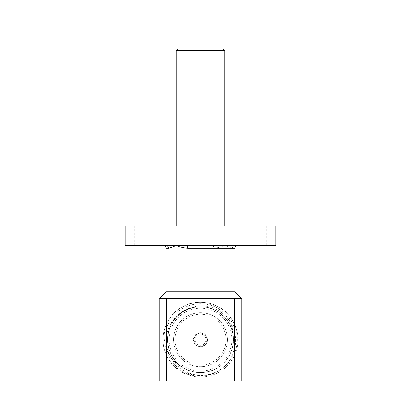 <?xml version="1.0" encoding="UTF-8"?>
<svg xmlns="http://www.w3.org/2000/svg" width="401" height="401" viewBox="0 0 401 401"><rect width="100%" height="100%" fill="white"/><g stroke="black" fill="none" stroke-linecap="round" stroke-linejoin="round"><path stroke-width="0.3" stroke-dasharray="2 1.5" d="M173.899 245.307L173.899 225.838L144.906 225.838L144.906 245.307L214.485 245.307L165.763 245.307M195.207 49.092L207.989 49.092L195.207 49.092M207.989 20.05L193.011 20.05M144.906 245.307L125.182 245.307L125.182 225.838L144.906 225.838M138.751 225.838L164.836 225.838L138.751 225.838M138.751 245.307L164.836 245.307L138.751 245.307M240.64 225.838L266.72 225.838L240.64 225.838M240.64 245.307L266.72 245.307L240.64 245.307M176.234 50.591L224.766 50.591M183.342 225.838L224.766 225.838L183.342 225.838M166.711 298.394L159.222 298.394L159.222 380.95L166.711 380.95L166.711 298.394L234.289 298.394L234.289 351.842L231.472 350.825A32.917 32.917 0 0 1 200.5 372.589C194.575 372.564 189.041 371.065 183.909 368.103C172.295 362.123 165.763 352.649 164.315 339.672C163.929 334.594 164.53 329.652 166.119 324.835A37.443 37.443 0 0 0 163.057 339.672C162.686 352.273 170.676 366.118 181.778 372.098C194.259 378.724 206.741 378.724 219.222 372.098C230.324 366.118 238.314 352.273 237.943 339.672C238.314 327.066 230.324 313.226 219.222 307.241C200.836 296.128 174.209 304.374 166.119 324.835M200.951 333.246L200.951 334.148A5.544 5.544 0 0 1 206.044 339.672A5.544 5.544 0 0 1 200.951 345.196L200.951 346.098A6.441 6.441 0 0 0 206.941 339.672A6.441 6.441 0 0 0 200.951 333.246L200.951 334.148A5.544 5.544 0 0 0 200.049 334.148L200.049 332.645A7.038 7.038 0 0 1 207.538 339.672A7.038 7.038 0 0 1 200.951 346.695L200.951 345.196A5.544 5.544 0 0 1 194.956 339.672A5.544 5.544 0 0 1 200.049 334.148L200.049 332.645A7.038 7.038 0 0 0 193.462 339.672A7.038 7.038 0 0 1 200.5 332.63A7.038 7.038 0 0 1 207.538 339.672A7.038 7.038 0 0 1 200.5 346.71A7.038 7.038 0 0 1 193.462 339.672A7.038 7.038 0 0 0 200.951 346.695L200.951 346.098M194.956 339.672A5.544 5.544 0 0 1 200.5 334.128A5.544 5.544 0 0 1 206.044 339.672A5.544 5.544 0 0 1 200.5 345.216A5.544 5.544 0 0 1 194.956 339.672M227.462 339.672A26.962 26.962 0 0 0 200.5 312.71A26.962 26.962 0 0 0 173.538 339.672A26.962 26.962 0 0 1 200.5 312.71A26.962 26.962 0 0 1 227.462 339.672A26.962 26.962 0 0 1 200.5 366.634A26.962 26.962 0 0 1 173.538 339.672A26.962 26.962 0 0 0 200.5 366.634A26.962 26.962 0 0 0 227.462 339.672M175.036 339.672A25.463 25.463 0 0 1 200.5 314.209A25.463 25.463 0 0 1 225.963 339.672A25.463 25.463 0 0 1 200.5 365.136A25.463 25.463 0 0 1 175.036 339.672M165.553 353.116A37.443 37.443 0 0 1 163.057 339.672C163.037 344.163 163.869 348.644 165.553 353.116C171.738 368.925 189.663 378.93 206.34 375.486C223.086 372.719 236.324 356.72 235.613 339.672C235.522 324.775 224.625 310.7 210.134 307.021C195.763 302.95 179.197 309.677 172.079 323.061C178.671 312.595 188.139 307.161 200.5 306.755C218.089 306.304 233.868 322.083 233.417 339.672A32.917 32.917 0 0 0 200.5 306.755A32.917 32.917 0 0 0 167.583 339.672A32.917 32.917 0 0 0 200.5 372.589A32.917 32.917 0 0 0 233.417 339.672C233.868 357.261 218.089 373.04 200.5 372.589C182.911 373.04 167.132 357.261 167.583 339.672C167.247 323.627 180.28 308.775 196.234 307.031L197.357 306.905C214.72 304.8 231.863 318.79 233.237 336.269L233.417 339.672C233.868 357.261 218.089 373.04 200.5 372.589A32.917 32.917 0 0 1 169.528 350.825C166.936 343.371 166.936 335.933 169.528 328.514L166.711 327.502A35.915 35.915 0 0 1 234.289 327.502L231.472 328.514C234.064 335.973 234.064 343.411 231.472 350.825M163.057 339.672C162.686 352.273 170.676 366.118 181.778 372.098C194.259 378.724 206.741 378.724 219.222 372.098C230.324 366.118 238.314 352.273 237.943 339.672C238.314 327.066 230.324 313.226 219.222 307.241C206.741 300.62 194.259 300.62 181.778 307.241C170.676 313.226 162.686 327.066 163.057 339.672C162.686 352.273 170.676 366.118 181.778 372.098C194.259 378.724 206.741 378.724 219.222 372.098C230.324 366.118 238.314 352.273 237.943 339.672C238.314 327.066 230.324 313.226 219.222 307.241C206.741 300.62 194.259 300.62 181.778 307.241C170.676 313.226 162.686 327.066 163.057 339.672C162.686 352.273 170.676 366.118 181.778 372.098C194.259 378.724 206.741 378.724 219.222 372.098C230.324 366.118 238.314 352.273 237.943 339.672C238.314 327.066 230.324 313.226 219.222 307.241C206.741 300.62 194.259 300.62 181.778 307.241C170.676 313.226 162.686 327.066 163.057 339.672C162.686 352.273 170.676 366.118 181.778 372.098C194.259 378.724 206.741 378.724 219.222 372.098C230.324 366.118 238.314 352.273 237.943 339.672C238.314 327.066 230.324 313.226 219.222 307.241C206.741 300.62 194.259 300.62 181.778 307.241C170.676 313.226 162.686 327.066 163.057 339.672C162.686 352.273 170.676 366.118 181.778 372.098C194.259 378.724 206.741 378.724 219.222 372.098C230.324 366.118 238.314 352.273 237.943 339.672C238.314 327.066 230.324 313.226 219.222 307.241C206.741 300.62 194.259 300.62 181.778 307.241C170.676 313.226 162.686 327.066 163.057 339.672C162.686 352.273 170.676 366.118 181.778 372.098C194.259 378.724 206.741 378.724 219.222 372.098C230.324 366.118 238.314 352.273 237.943 339.672C238.314 327.066 230.324 313.226 219.222 307.241C206.741 300.62 194.259 300.62 181.778 307.241C170.676 313.226 162.686 327.066 163.057 339.672C162.686 352.273 170.676 366.118 181.778 372.098C194.259 378.724 206.741 378.724 219.222 372.098C230.324 366.118 238.314 352.273 237.943 339.672C238.314 327.066 230.324 313.226 219.222 307.241C206.741 300.62 194.259 300.62 181.778 307.241C170.676 313.226 162.686 327.066 163.057 339.672C162.686 327.066 170.676 313.226 181.778 307.241C195.808 298.645 216.545 301.542 227.382 313.602A37.443 37.443 0 0 0 201.538 302.239C180.971 301.011 162.671 319.417 163.057 339.672M227.382 313.602C234.059 321.011 237.362 329.697 237.292 339.672C237.367 358.539 220.505 375.496 201.563 375.156C182.58 375.797 165.412 358.7 166.345 339.672C166.385 323.351 179.904 308.359 196.234 307.031C180.435 308.529 167.247 323.782 167.583 339.672C168.029 352.083 173.518 361.587 184.044 368.178C195.016 373.998 205.984 373.998 216.956 368.178C227.482 361.587 232.971 352.083 233.417 339.672C232.971 327.261 227.482 317.757 216.956 311.166C205.984 305.346 195.016 305.346 184.044 311.166C162.405 322.364 162.405 356.98 184.044 368.178C195.016 373.998 205.984 373.998 216.956 368.178C227.482 361.587 232.971 352.083 233.417 339.672C232.971 327.261 227.482 317.757 216.956 311.166C205.984 305.346 195.016 305.346 184.044 311.166C162.405 322.364 162.405 356.98 184.044 368.178C195.016 373.998 205.984 373.998 216.956 368.178C227.482 361.587 232.971 352.083 233.417 339.672C232.971 327.261 227.482 317.757 216.956 311.166C205.984 305.346 195.016 305.346 184.044 311.166C162.405 322.364 162.405 356.98 184.044 368.178C195.016 373.998 205.984 373.998 216.956 368.178C227.482 361.587 232.971 352.083 233.417 339.672C232.971 327.261 227.482 317.757 216.956 311.166C205.984 305.346 195.016 305.346 184.044 311.166C162.405 322.364 162.405 356.98 184.044 368.178C195.016 373.998 205.984 373.998 216.956 368.178C227.482 361.587 232.971 352.083 233.417 339.672C232.971 327.261 227.482 317.757 216.956 311.166C205.984 305.346 195.016 305.346 184.044 311.166C162.47 322.339 162.375 356.82 183.909 368.103C168.706 359.562 162.616 338.193 172.079 323.061C180.485 307.547 202.049 302.179 216.956 311.166C227.482 317.757 232.971 327.261 233.417 339.672C232.971 352.083 227.482 361.587 216.956 368.178C205.984 373.998 195.016 373.998 184.044 368.178C162.405 356.98 162.405 322.364 184.044 311.166C195.016 305.346 205.984 305.346 216.956 311.166C227.482 317.757 232.971 327.261 233.417 339.672C232.971 352.083 227.482 361.587 216.956 368.178C205.984 373.998 195.016 373.998 184.044 368.178C162.405 356.98 162.405 322.364 184.044 311.166C195.016 305.346 205.984 305.346 216.956 311.166C227.482 317.757 232.971 327.261 233.417 339.672C232.971 352.083 227.482 361.587 216.956 368.178C205.984 373.998 195.016 373.998 184.044 368.178C162.405 356.98 162.405 322.364 184.044 311.166C195.016 305.346 205.984 305.346 216.956 311.166C227.482 317.757 232.971 327.261 233.417 339.672C232.971 352.083 227.482 361.587 216.956 368.178C205.984 373.998 195.016 373.998 184.044 368.178C162.405 356.98 162.405 322.364 184.044 311.166C195.016 305.346 205.984 305.346 216.956 311.166C227.482 317.757 232.971 327.261 233.417 339.672C232.971 352.083 227.482 361.587 216.956 368.178C205.984 373.998 195.016 373.998 184.044 368.178C162.405 356.98 162.405 322.364 184.044 311.166C203.377 299.016 231.718 313.101 233.237 336.269C233.397 318.89 218.66 303.808 201.538 302.239M241.542 298.394L159.458 298.394L241.542 298.394M200.5 372.589A32.917 32.917 0 0 1 169.528 350.825L166.711 351.842A35.915 35.915 0 0 0 234.289 351.842L234.289 380.95L241.778 380.95L241.778 298.394L234.289 298.394M166.711 380.95L234.289 380.95M234.951 291.803L166.049 291.803M186.515 245.307L214.485 245.307A2.997 1.118 90 0 0 213.362 248.304C217.818 247.943 221.648 246.946 224.861 245.307C228.094 246.946 230.63 247.943 232.46 248.304L234.951 248.304M200.049 346.695L200.049 345.196L200.049 346.695M200.049 333.246A6.441 6.441 0 0 0 194.059 339.672A6.441 6.441 0 0 0 200.049 346.098M169.528 328.514A32.917 32.917 0 0 1 231.472 328.514A32.917 32.917 0 0 0 169.528 328.514M232.46 248.304A2.997 2.777 90 0 1 235.237 245.307L275.818 245.307L275.818 225.838L173.899 225.838M223.267 49.092L177.733 49.092M231.923 339.672A31.423 31.423 0 0 1 200.5 371.09A31.423 31.423 0 0 1 169.077 339.672A31.423 31.423 0 0 1 200.5 308.249A31.423 31.423 0 0 1 231.923 339.672M166.049 248.304L213.362 248.304M232.926 334.003L233.417 339.682A32.917 32.917 0 0 0 200.5 306.755A32.917 32.917 0 0 0 167.583 339.672M164.836 245.307L164.836 225.838M266.72 245.307L266.72 225.838M168.074 345.341L167.583 339.657L168.064 334.043M233.417 339.682L232.936 345.296M236.164 245.307L236.164 225.838M134.28 245.307L134.28 225.838"/><path stroke-width="0.6" d="M176.234 50.591L177.733 49.092L223.267 49.092L224.766 50.591L176.234 50.591L176.234 225.838M227.101 245.307L227.101 225.838L256.094 225.838L256.094 245.307L186.515 245.307A2.997 1.118 -90 0 1 187.638 248.304C183.182 247.943 179.352 246.946 176.139 245.307L165.763 245.307A2.997 2.777 -90 0 1 168.54 248.304L166.049 248.304A2.997 2.997 0 0 0 163.057 245.307M193.011 49.092L193.011 20.05L207.989 20.05L207.989 49.092M159.458 298.394L166.049 291.803L234.951 291.803L241.542 298.394M234.951 291.803L234.951 248.304L187.638 248.304M186.515 245.307L176.139 245.307C172.906 246.946 170.37 247.943 168.54 248.304M166.049 291.803L166.049 248.304M234.289 380.95L234.289 298.394L241.778 298.394L241.778 380.95L159.222 380.95L159.222 298.394L166.711 298.394L166.711 380.95M234.289 298.394L166.711 298.394M165.763 245.307L125.182 245.307L125.182 225.838L227.101 225.838M256.094 245.307L275.818 245.307L275.818 225.838L256.094 225.838M224.766 50.591L224.766 225.838M234.951 248.304C235.111 246.5 236.109 245.502 237.943 245.307"/></g></svg>
